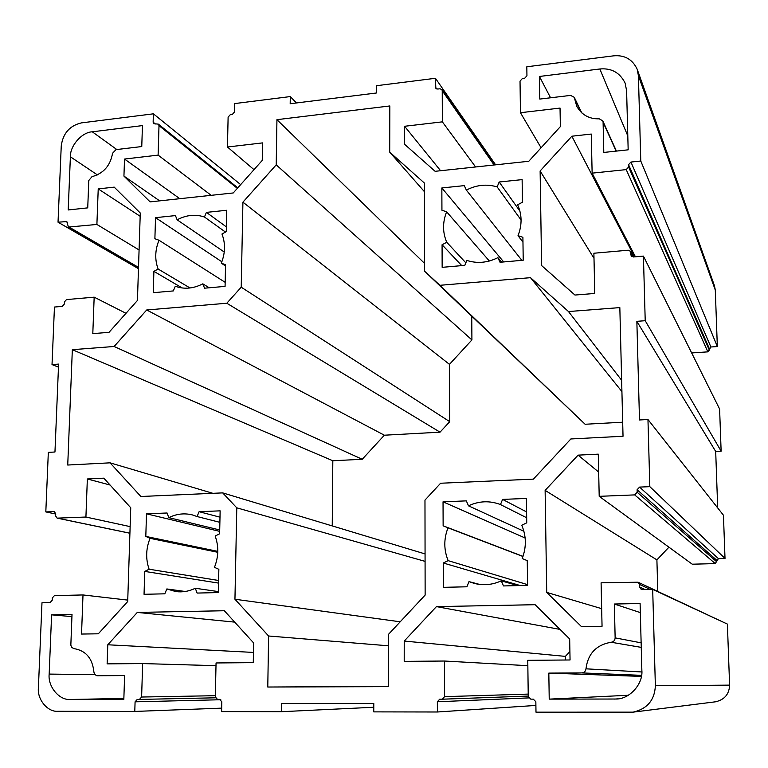 <?xml version="1.0" encoding="UTF-8"?>
<svg xmlns="http://www.w3.org/2000/svg" width="768" height="768" viewBox="0 0 768 768"><rect width="100%" height="100%" fill="white"/><g stroke="black" fill="none" stroke-linecap="round" stroke-linejoin="round"><path stroke-width="1.15" d="M179.798 198.691L124.522 159.053L158.112 155.126L159.005 125.645L158.362 124.138L153.782 123.696L153.139 122.189L153.398 113.827L240.682 184.608M211.2 195.331L158.112 155.126M296.438 102.96L290.294 96.576L234.586 103.594L234.403 112.099L232.291 114.48L230.227 114.739L228.115 117.12L227.453 147.005L262.55 142.896L262.243 160.416L233.232 192.96L150.115 201.878L123.936 176.093L124.522 159.053M253.997 169.661L227.453 147.005M159.648 200.851L123.936 176.093M541.085 147.782L520.454 112.714L520.032 81.12L522.326 78.586L524.65 78.298L526.944 75.754L526.819 66.778L613.584 55.843C624.643 54.854 632.515 59.338 637.21 69.312L714.47 285.782L715.296 290.093L717.341 346.56L710.899 346.992L707.846 351.859L691.661 352.944M631.843 256.531L630.922 254.784L631.181 255.773L633.466 256.963L643.421 256.109L719.606 409.027L721.133 451.19L715.69 451.45L717.696 507.926M643.421 256.109L645.216 320.707L636.854 321.331L639.494 419.971L647.962 419.501L723.446 515.222L725.011 558.442L718.397 558.624L715.267 563.587L692.256 564.202L599.203 496.33L634.685 494.899L637.171 492.259L637.104 489.725L639.59 487.094L649.824 486.662L725.011 558.442M668.938 547.19L656.899 559.882L657.792 591.389M652.685 589.402L655.363 685.747C654.682 700.08 647.261 708.874 633.11 712.147L715.478 701.808C724.531 699.725 729.235 694.166 729.6 685.133L727.392 624.086L652.685 589.402L641.222 589.411L639.667 587.088L639.6 584.496L638.102 582.211L718.646 620.026M569.904 651.59L565.363 656.381L565.421 660.01M622.685 422.208L585.12 424.253L424.579 271.19L424.435 183.091L389.712 152.131L389.827 105.955L276.941 119.674L276.211 164.861L242.918 202.166L241.219 287.194L226.81 303.235L146.707 309.974L114.125 346.483L72.336 349.69L332.822 460.752L332.237 525.917M471.744 316.262L471.917 339.926L449.462 364.358L449.731 421.67L440.035 432.173L384.355 435.206L362.227 459.283L332.822 460.752M138.47 268.714L58.032 222.192L61.248 145.891C62.995 133.354 69.706 125.683 81.37 122.899L153.398 113.827M440.602 170.726L404.582 126.278L442.358 121.853L442.234 90.71L441.888 89.578L439.978 88.771L437.722 89.05L435.83 88.262L435.446 78.288L495.61 164.832M475.603 166.973L442.358 121.853M520.454 112.714L560.035 108.077L560.371 126.605L528.787 161.27L435.12 171.312L404.563 144.269L404.582 126.278M290.294 96.576L290.189 103.738L376.31 93.014L376.349 85.728L435.446 78.288M630.922 254.784L630.605 251.405L628.32 250.205L593.885 253.238L594.768 293.462L574.954 295.046L541.603 265.546L540.125 170.976L571.853 136.214L591.274 134.054L592.128 173.146L626.227 169.613L628.618 167.011L628.55 164.659L630.941 162.058L640.781 161.03L717.341 346.56M635.434 256.8L592.128 173.146M593.99 258.307L540.125 170.976M634.56 256.867L571.853 136.214M645.216 320.707L721.133 451.19M637.21 69.312L638.41 75.744L640.781 161.03M638.102 582.211L601.094 582.806L602.054 626.275L581.434 626.582L546.72 592.397L545.126 490.378L578.083 455.136L598.282 454.147L599.203 496.33M601.661 608.659L546.72 592.397M656.899 559.882L545.126 490.378M598.675 472.061L578.083 455.136M647.962 419.501L649.824 486.662M535.891 705.437L437.386 711.994L437.357 701.76L439.68 699.206L442.262 699.206L444.586 696.653L444.451 661.027L404.208 661.373L404.227 641.059L436.426 606.614L535.123 604.704L569.674 638.976L570.058 659.971L527.77 660.326L528.25 696.547L530.784 699.139L533.299 699.139L535.843 701.741L535.987 712.176L633.11 712.147M527.837 665.693L444.451 661.027M565.363 656.381L404.227 641.059M560.026 629.405L436.426 606.614M437.386 711.994L373.757 711.878L373.795 703.459L281.443 703.45L281.318 711.706L221.616 711.59L221.818 701.808L219.667 699.37L217.459 699.37L215.309 696.941L216.058 662.957L253.277 662.64L253.622 642.941L224.342 610.733L137.299 612.422L107.779 644.774L107.126 663.869L142.637 663.571L141.619 697.027L139.45 699.427L215.434 697.805L139.488 699.427M221.683 708.144L134.784 711.437L135.082 701.827L137.242 699.427L139.45 699.427M216 665.683L142.637 663.571M253.459 652.426L107.779 644.774M234.701 622.128L137.299 612.422M134.784 711.437L57.926 711.293C47.664 712.243 37.056 699.37 38.4 687.782L41.981 602.784L50.074 602.611L52.195 600.269L52.291 597.965L54.413 595.622L83.002 594.95L81.533 634.051L98.304 633.802L127.699 601.536L130.742 507.754L103.843 478.166L87.35 478.973L85.92 517.037L57.149 518.141L129.917 533.242M373.776 707.261L281.318 711.706M127.747 600.106L83.002 594.95M55.738 514.022L45.811 511.91L54.269 511.613L55.747 513.744L55.651 516L57.149 518.141M130.128 526.618L85.92 517.037M110.083 485.03L87.35 478.973M45.811 511.91L48.326 452.371L54.96 452.006L58.598 364.099L52.022 364.589L54.451 307.046L62.294 306.374L64.349 304.051L64.435 301.91L66.49 299.587L94.166 297.158L92.803 333.629L109.037 332.333L137.443 300.451L140.275 212.995L114.202 187.133L98.227 188.909L96.893 224.448L68.419 227.078L138.499 267.715M125.99 313.306L94.166 297.158M58.032 222.192L66.816 221.587L68.419 227.078M139.075 249.965L96.893 224.448M140.17 216.288L98.227 188.909M58.474 367.142L52.022 364.589M521.76 525.235C526.378 536.15 526.522 547.248 522.182 558.538L527.251 560.63L527.587 585.379L503.501 585.936L501.264 580.829C492.576 584.851 483.59 585.715 474.288 583.421L468.998 581.616L466.877 586.79L443.366 587.338L443.27 563.002L448.147 560.65C443.76 549.811 443.712 538.867 448.003 527.827L443.136 525.811L443.04 501.821L466.32 500.87L468.49 505.824C479.04 500.909 489.706 500.486 500.467 504.557L502.579 499.402L526.416 498.442L526.742 522.835L521.76 525.235M526.598 511.939L502.579 499.402M526.675 517.766L500.467 504.557M523.901 531.274L468.49 505.824M525.149 538.003L443.04 501.821M522.998 556.378L443.136 525.811M522.96 556.493L448.003 527.827M448.147 560.65L527.578 584.65M517.718 585.61L501.264 580.829M479.712 584.448L468.998 581.616M520.253 585.552L443.27 563.002M215.155 536.035C218.87 546.307 218.64 556.742 214.454 567.341L218.851 569.318L218.342 592.57L197.107 593.069L195.302 588.259C189.11 591.312 182.63 592.426 175.862 591.59L166.838 588.95L164.803 593.818L144.048 594.298L144.739 571.411L149.117 569.213C145.594 558.998 145.901 548.707 150.048 538.33L145.805 536.419L146.496 513.821L167.078 512.995L168.826 517.651C176.352 513.888 184.128 512.957 192.163 514.848L197.069 516.538L199.094 511.699L220.138 510.845L219.629 533.789L215.155 536.035M220.003 517.181L199.094 511.699M219.888 522.336L197.069 516.538M219.715 529.968L168.826 517.651M219.686 531.37L146.496 513.821M217.805 551.376L145.805 536.419M217.776 552.298L150.048 538.33M149.117 569.213L218.602 580.493M218.362 591.6L195.302 588.259M185.213 591.485L166.838 588.95M218.544 583.094L144.739 571.411M225.523 265.968L221.299 263.174L225.552 264.739L225.072 286.387L204.557 288.192L202.81 283.834C193.478 288.662 184.301 289.478 175.286 286.272L173.318 290.928L153.245 292.694L153.898 271.354L158.131 269.03C154.704 259.757 154.992 250.157 158.995 240.24L154.886 238.723L155.53 217.661L175.44 215.587L177.139 219.821C186.298 214.944 195.398 214.013 204.451 217.008L206.41 212.381L226.752 210.269L226.282 231.638L221.952 234.01C225.552 243.331 225.331 253.056 221.299 263.174M226.387 226.877L206.41 212.381M225.485 232.07L204.451 217.008M224.256 252.019L177.139 219.821M221.856 261.782L155.53 217.661M225.168 282.336L158.995 240.24M158.131 269.03L190.022 287.981M209.251 287.779L202.81 283.834M182.218 287.99L153.898 271.354M522.97 242.208L518.026 235.661L522.902 237.293L523.21 260.227L500.035 262.262L497.894 257.664C487.517 262.829 477.158 263.75 466.829 260.419L464.794 265.354L442.157 267.341L442.07 244.752L446.765 242.275C442.541 232.483 442.493 222.326 446.63 211.805L441.936 210.24L441.85 187.958L464.275 185.626L466.358 190.09C476.525 184.867 486.787 183.811 497.155 186.922L499.181 182.006L522.125 179.626L522.432 202.243L517.632 204.787C522.067 214.627 522.202 224.918 518.026 235.661M519.946 211.171L499.181 182.006M521.098 220.032L497.155 186.922M521.866 260.352L466.358 190.09M503.702 261.946L441.85 187.958M489.35 261.014L446.63 211.805M446.765 242.275L465.84 262.829M501.648 262.118L497.894 257.664M461.76 265.622L442.07 244.752M114.125 346.483L362.227 459.283M72.336 349.69L67.738 465.034L110.064 462.835L212.89 493.315M110.064 462.835L140.88 496.502L222.682 492.883L425.059 553.92M222.682 492.883L236.784 507.83L425.078 561.37M236.784 507.83L234.95 599.242L400.214 621.792M234.95 599.242L268.598 636L388.493 645.802M268.598 636L267.782 687.024L388.387 686.429M267.782 687.024L388.387 686.63L388.522 634.32L425.136 595.094L424.973 500.112L440.611 483.235L533.376 479.126L570.874 438.96L623.03 436.253L619.834 307.603L568.483 311.549L530.496 277.67L439.92 285.302L424.579 271.19M87.734 207.869L88.79 180.509L91.968 176.678C103.469 173.491 110.333 165.696 112.55 153.283L115.939 149.635L141.763 146.554L142.445 125.597L92.285 131.808C81.878 132.182 69.974 145.776 70.387 156.787L68.198 209.962L87.734 207.869M51.6 614.851L49.171 674.093C47.731 686.63 59.28 700.531 70.445 699.485L123.83 699.437L124.608 675.59L96.845 675.734L94.627 674.371L93.907 672.106C92.515 658.368 85.843 650.534 73.882 648.605L71.654 647.405L70.838 645.149L72.01 614.458L51.6 614.851L71.923 616.598M548.822 673.104L549.226 699.13L616.09 699.024C629.731 699.206 643.258 683.808 641.856 670.358L640.099 603.533L614.352 604.022L615.139 637.872C614.957 640.358 613.661 641.827 611.242 642.259C596.352 644.755 587.933 653.616 585.974 668.822C585.619 671.299 584.237 672.662 581.808 672.912L548.822 673.104L641.376 676.406M614.352 604.022L640.339 612.614M539.789 99.072L570.566 95.405L574.262 97.306L576.72 106.224C581.693 114.902 589.2 119.107 599.251 118.829L602.784 120.874L603.091 122.237L603.802 152.448L628.166 149.827L626.602 90.643L625.114 83.088C619.891 72.624 611.472 67.92 599.846 68.986L539.434 76.464L539.789 99.072M715.69 451.45L636.854 321.331M146.707 309.974L384.355 435.206M226.81 303.235L440.035 432.173M241.219 287.194L449.731 421.67M242.918 202.166L449.462 364.358M276.211 164.861L471.917 339.926M276.941 119.674L424.57 263.414M389.712 152.131L424.445 191.702M439.92 285.302L585.12 424.253M530.496 277.67L621.926 391.603M568.483 311.549L621.638 380.275M549.226 699.13L628.32 695.261M539.434 76.464L550.57 97.795M237.341 188.352L159.005 125.645M155.395 123.994L153.139 122.189M494.102 164.986L442.234 90.71M436.771 88.963L435.475 87.12M707.846 351.859L626.227 169.613M709.392 350.208L628.618 167.011M709.344 348.653L628.55 164.659M710.899 346.992L630.941 162.058M633.264 256.973L630.864 252.384M638.41 75.744L715.296 290.093M715.267 563.587L634.685 494.899M716.861 561.917L637.171 492.259M716.803 560.294L637.104 489.725M718.397 558.624L639.59 487.094M645.197 589.565L639.667 587.088M650.381 589.45L639.6 584.496M729.6 685.133L655.363 685.747M528.643 697.91L437.357 701.76M442.262 699.206L528.24 696.067L442.339 699.197M528.221 694.099L444.586 696.653M220.8 699.725L135.082 701.827M215.338 695.693L141.619 697.027M54.691 511.766L53.827 511.574M129.917 533.194L57.571 518.179M67.498 222.374L65.798 221.376M138.518 267.379L69.437 227.29M615.139 637.872L641.136 642.845M611.242 642.259L641.251 647.376M585.974 668.822L641.856 671.971M581.808 672.912L641.558 675.341M574.589 98.486L581.357 112.55M603.091 122.237L616.128 151.123M70.387 156.787L97.411 174.912M116.813 149.53L92.285 131.808M70.445 699.485L123.859 698.438M94.858 674.65L49.171 674.093M617.75 698.87L614.41 699.082M599.846 68.986L627.802 135.946M158.362 124.138L237.802 187.843M441.888 89.578L494.467 164.947M630.605 251.405L633.514 256.963M574.262 97.306L581.789 112.944M602.784 120.874L616.406 151.094"/></g></svg>
